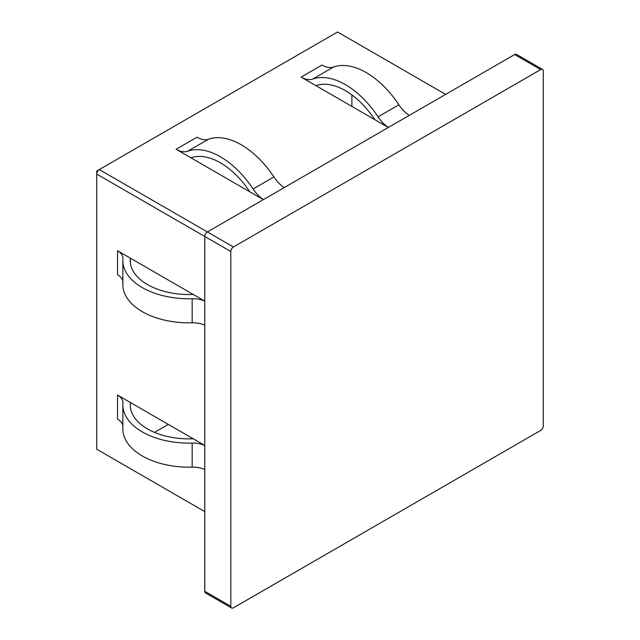 <?xml version="1.0" encoding="UTF-8"?>
<svg xmlns="http://www.w3.org/2000/svg" width="640" height="640" viewBox="0 0 640 640"><rect width="100%" height="100%" fill="white"/><g stroke="black" fill="none" stroke-linecap="round" stroke-linejoin="round"><path stroke-width="0.96" d="M204.768 325.24A18.472 10.664 0 0 0 192.168 322.808A66.288 38.272 180 0 1 142.272 311.64A66.288 38.272 180 0 1 122.856 284.576L122.856 260.52A66.288 38.272 180 0 1 122.928 258.776A18.472 10.664 0 0 0 122.944 258.288A18.472 10.664 0 0 0 117.536 250.752L204.768 301.112M204.768 301.184A18.472 10.664 0 0 0 192.168 298.752A66.288 38.272 180 0 1 142.272 287.584A66.288 38.272 180 0 1 122.856 260.52M193.296 294.488A25.84 14.92 0 0 0 191.832 294.504A58.92 34.016 180 0 1 147.48 284.576A58.92 34.016 180 0 1 130.224 260.52A58.92 34.016 180 0 1 130.288 258.968A25.84 14.92 0 0 0 130.312 258.288A25.84 14.92 0 0 0 130.312 258.128M263.408 199.608A26.088 15.064 60 0 1 253.088 188.984A73.656 42.52 -120 0 0 220.392 156.784A73.656 42.52 -120 0 0 187.704 151.232A26.088 15.064 60 0 1 176.128 149.264L196.96 137.24A26.088 15.064 60 0 0 208.536 139.208A73.656 42.52 -120 0 1 241.224 144.76A73.656 42.52 -120 0 1 273.92 176.952A26.088 15.064 60 0 0 284.24 187.576M263.36 199.632L249.856 191.832A33.448 19.312 60 0 1 249.816 191.776A66.288 38.272 -120 0 0 220.392 162.8A66.288 38.272 -120 0 0 190.976 157.8A33.448 19.312 60 0 1 190.936 157.816L176.128 149.264M230.808 251.504L204.768 236.464L204.768 591.28L230.808 606.312A3.68 2.128 120 0 0 231.576 608A3.68 2.128 120 0 0 233.416 607.816L540.696 430.416A3.68 2.128 120 0 0 543.296 425.904L543.296 71.088A3.68 2.128 120 0 0 542.536 69.4A3.68 2.128 120 0 0 540.696 69.584L233.416 246.992A3.68 2.128 120 0 0 230.808 251.504L230.808 606.312M445.648 94.392L337.576 32L99.304 169.56A3.68 2.128 120 0 0 96.704 174.072L204.768 236.464A3.68 2.128 -60 0 1 207.376 231.952L233.416 246.992M540.696 69.584L514.648 54.552L207.376 231.952L99.304 169.56L96.704 171.064L96.704 449.208L204.768 511.6L118.84 461.984M514.648 54.552A3.68 2.128 -60 0 1 516.496 54.368L542.536 69.4M231.576 608L205.536 592.968A3.68 2.128 -60 0 1 204.768 591.28M351.896 106.416L351.896 94.92M204.768 445.512A18.472 10.664 0 0 0 192.168 443.088A66.288 38.272 180 0 1 122.856 404.856A66.288 38.272 180 0 1 122.928 403.112A18.472 10.664 0 0 0 122.944 402.624A18.472 10.664 0 0 0 117.536 395.08L204.768 445.448M154.504 432.368L168.312 424.4M388.4 127.44A26.088 15.064 60 0 1 378.08 116.816A73.656 42.52 -120 0 0 312.696 79.072A26.088 15.064 60 0 1 301.12 77.104L388.352 127.464M249.856 191.832L190.936 157.816M374.848 119.672A33.448 19.312 60 0 1 374.808 119.608A66.288 38.272 -120 0 0 315.968 85.64A33.448 19.312 60 0 1 315.928 85.648M409.232 115.416A26.088 15.064 60 0 1 398.912 104.792A73.656 42.52 -120 0 0 333.528 67.04A26.088 15.064 60 0 1 321.952 65.072L301.12 77.104M193.296 438.824A25.84 14.92 0 0 0 191.832 438.84A58.92 34.016 180 0 1 130.224 404.856A58.92 34.016 180 0 1 130.288 403.304A25.84 14.92 0 0 0 130.312 402.624A25.84 14.92 0 0 0 130.312 402.456M122.856 425.64A18.472 10.664 0 0 0 117.536 419.136L117.536 395.08M204.768 469.568A18.472 10.664 0 0 0 192.168 467.136A66.288 38.272 180 0 1 122.856 428.912L122.856 404.856M122.856 281.304A18.472 10.664 0 0 0 117.536 274.808L117.536 250.752M187.704 151.232L208.536 139.208M191.752 437.928L190.128 438.864M333.528 67.04L312.696 79.072M398.912 104.792L378.08 116.816M253.088 188.984L273.92 176.952M130.288 403.304L130.288 406.4M192.168 443.088L192.168 467.136M130.288 262.072L130.288 258.968M192.168 322.808L192.168 298.752M130.312 406.712L130.312 402.624M130.312 258.288L130.312 262.384"/></g></svg>
